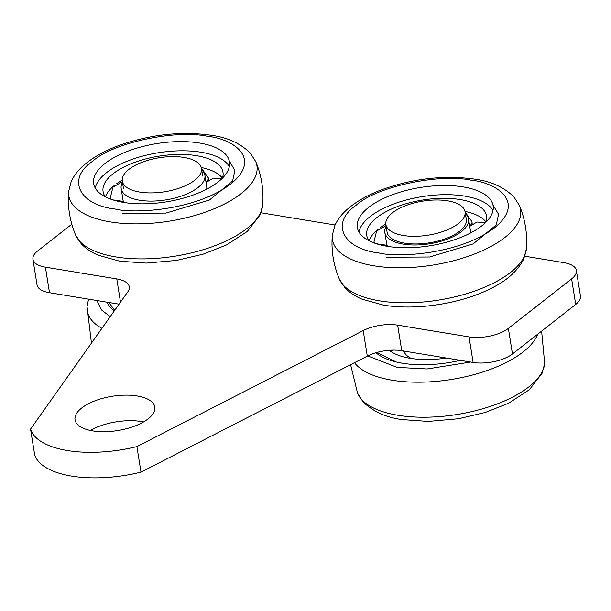 <?xml version="1.0" encoding="UTF-8"?>
<svg xmlns="http://www.w3.org/2000/svg" width="611" height="611" viewBox="0 0 611 611"><rect width="100%" height="100%" fill="white"/><g stroke="black" fill="none" stroke-linecap="round" stroke-linejoin="round"><path stroke-width="0.92" d="M460.343 360.345A74.481 31.993 170.9 0 1 402.45 363.224A74.481 31.993 170.9 0 1 375.964 352.73M446.42 358.046A60.726 26.09 170.9 0 1 410.202 358.306A60.726 26.09 170.9 0 1 389.253 350.294M403.894 351.05A42.396 18.215 -9.1 0 0 411.363 358.489M114.303 310.877A74.481 31.993 170.9 0 1 107.177 302.208M471.631 180.298C439.309 173.081 376.239 186.714 356.16 205.25C330.123 222.809 342.504 248.86 378.828 252.939C397.165 257.727 459.014 254.718 494.299 227.987C527.705 200.95 493.696 182.162 471.631 180.298M387.282 246.325A68.745 29.534 170.9 0 1 357.343 227.491A68.745 29.534 170.9 0 1 391.185 195.207A68.745 29.534 170.9 0 1 463.169 186.92A68.745 29.534 170.9 0 1 493.115 205.747A68.745 29.534 170.9 0 1 459.273 238.03A68.745 29.534 170.9 0 1 387.282 246.325M493.001 210.482A68.745 29.534 -9.1 0 0 464.643 196.108A68.745 29.534 -9.1 0 0 358.932 231.951M386.542 257.246L429.586 256.994L473.151 243.911L496.285 224.901L498.545 214.324L492.924 204.8M385.824 224.1A60.726 26.09 -9.1 0 0 380.355 227.598M378.392 229.072A60.726 26.09 -9.1 0 0 375.536 231.538A60.726 26.09 -9.1 0 0 369.113 240.795M369.044 240.757A60.726 26.09 170.9 0 1 366.737 235.418A60.726 26.09 170.9 0 1 396.631 206.9A60.726 26.09 170.9 0 1 460.22 199.576A60.726 26.09 170.9 0 1 486.662 216.21A60.726 26.09 170.9 0 1 486.142 221.999M486.081 222.053A60.726 26.09 -9.1 0 0 477.092 215.278A60.726 26.09 -9.1 0 0 465.002 211.421M386.167 226.322A42.396 18.215 -9.1 0 0 384.838 232.516L386.648 243.812A42.396 18.215 -9.1 0 0 387.511 246.355M384.838 232.516A42.396 18.215 -9.1 0 0 403.306 244.133A42.396 18.215 -9.1 0 0 447.695 239.016A42.396 18.215 -9.1 0 0 468.561 219.112A42.396 18.215 -9.1 0 0 465.368 213.636M470.348 233.089A42.396 18.215 -9.1 0 0 470.371 230.4L468.561 219.112M207.961 136.398C175.64 129.188 112.569 142.814 92.49 161.35C66.462 178.908 78.842 204.96 115.158 209.046C133.504 213.827 195.352 210.818 230.637 184.094C264.036 157.05 230.034 138.262 207.961 136.398M123.621 202.424A68.745 29.534 170.9 0 1 93.682 183.598A68.745 29.534 170.9 0 1 127.516 151.314A68.745 29.534 170.9 0 1 199.507 143.02A68.745 29.534 170.9 0 1 229.446 161.846A68.745 29.534 170.9 0 1 195.604 194.13A68.745 29.534 170.9 0 1 123.621 202.424M229.331 166.582A68.745 29.534 -9.1 0 0 200.981 152.215A68.745 29.534 -9.1 0 0 95.263 188.058M122.88 213.354L165.917 213.094L209.481 200.011L232.615 181.009L234.884 170.431L229.255 160.899M122.2 180.176A60.726 26.09 -9.1 0 0 116.686 183.697M114.723 185.179A60.726 26.09 -9.1 0 0 111.874 187.646A60.726 26.09 -9.1 0 0 105.451 196.895M105.375 196.857A60.726 26.09 170.9 0 1 103.068 191.518A60.726 26.09 170.9 0 1 132.961 163.007A60.726 26.09 170.9 0 1 196.551 155.683A60.726 26.09 170.9 0 1 223 172.31A60.726 26.09 170.9 0 1 222.473 178.099M222.419 178.16A60.726 26.09 -9.1 0 0 213.43 171.378A60.726 26.09 -9.1 0 0 201.286 167.513M122.506 182.429A42.396 18.215 -9.1 0 0 121.177 188.623L122.987 199.919A42.396 18.215 -9.1 0 0 123.85 202.462M121.177 188.623A42.396 18.215 -9.1 0 0 139.636 200.232A42.396 18.215 -9.1 0 0 184.033 195.123A42.396 18.215 -9.1 0 0 204.899 175.212A42.396 18.215 -9.1 0 0 201.699 169.743M206.678 189.196A42.396 18.215 -9.1 0 0 206.709 186.508L204.899 175.212M139.759 192.091A40.105 17.23 170.9 0 1 122.292 181.108A40.105 17.23 170.9 0 1 142.027 162.274A40.105 17.23 170.9 0 1 184.026 157.439A40.105 17.23 170.9 0 1 201.485 168.422A40.105 17.23 170.9 0 1 181.75 187.256A40.105 17.23 170.9 0 1 139.759 192.091M90.39 430.45A40.387 17.352 170.9 0 1 141.309 421.514A40.387 17.352 170.9 0 1 143.562 421.934M137.223 395.974A40.387 17.352 170.9 0 1 154.812 407.033A40.387 17.352 170.9 0 1 134.932 425.997A40.387 17.352 170.9 0 1 92.635 430.87A40.387 17.352 170.9 0 1 75.046 419.81A40.387 17.352 170.9 0 1 94.926 400.839A40.387 17.352 170.9 0 1 137.223 395.974M136.91 446.595A85.937 36.92 170.9 0 1 67.5 450.551A85.937 36.92 170.9 0 1 30.55 429.09L34.644 454.63A85.937 36.92 -9.1 0 0 71.586 476.091A85.937 36.92 -9.1 0 0 141.004 472.135L136.91 446.595L363.201 330.582A28.648 12.304 170.9 0 1 397.654 325.151L469.027 336.905L473.113 362.445A28.648 12.304 -9.1 0 0 512.461 353.945L575.699 304.438A28.648 12.304 -9.1 0 0 580.45 296.037L576.356 270.49A28.648 12.304 170.9 0 1 571.606 278.899L575.699 304.438M141.004 472.135L367.295 356.129A28.648 12.304 170.9 0 1 401.748 350.699L473.113 362.445M49.499 292.715L45.405 267.175A28.648 12.304 170.9 0 1 32.933 259.331L37.027 284.871A28.648 12.304 -9.1 0 0 49.499 292.715L119.061 304.163M576.356 270.49A28.648 12.304 170.9 0 0 563.884 262.646L524.803 256.215M335.088 224.985L260.973 212.788M512.461 353.945L508.367 328.397L571.606 278.899M508.367 328.397A28.648 12.304 170.9 0 1 469.027 336.905M45.405 267.175L116.777 278.921A28.648 12.304 170.9 0 1 129.257 286.765A28.648 12.304 170.9 0 1 127.791 291.837L30.55 429.09M32.933 259.331A28.648 12.304 170.9 0 1 37.683 250.922L71.808 224.206M465.07 211.811L466.3 219.471A40.105 17.23 170.9 0 1 446.557 238.305A40.105 17.23 170.9 0 1 404.566 243.14A40.105 17.23 170.9 0 1 387.099 232.157L385.877 224.497A40.105 17.23 170.9 0 1 405.612 205.663A40.105 17.23 170.9 0 1 447.611 200.828A40.105 17.23 170.9 0 1 465.07 211.811A40.105 17.23 170.9 0 1 445.335 230.637A40.105 17.23 170.9 0 1 403.336 235.479A40.105 17.23 170.9 0 1 385.877 224.497M397.876 415.259A95.263 40.922 -9.1 0 0 493.298 405.368A95.263 40.922 -9.1 0 0 544.684 363.339L542.133 373.199L529.309 389.772L508.642 403.199L485.195 412.478L458.517 418.741L428.258 421.422L401.839 419.543C385.984 417.443 373.061 411.554 363.071 401.87L357.58 393.301A95.263 40.922 -9.1 0 0 397.876 415.259M537.695 334.186A95.263 40.922 170.9 0 1 392.262 380.233A95.263 40.922 170.9 0 1 354.517 362.674M470.623 362.033L427.15 368.952L397.158 367.371L367.707 355.915M396.287 361.995L376.842 352.478M101.922 328.344A95.263 40.922 170.9 0 1 87.029 306.455L91.444 343.138M110.224 316.628L101.342 309.823L96.897 300.52M114.677 310.35L108.873 302.491M373.932 265.808A95.263 40.922 170.9 0 1 332.285 235.411L334.836 225.551C337.616 219.448 341.9 213.911 347.705 208.947C356.465 201.424 367.707 195.054 381.432 189.838C413.105 178.404 444.334 174.861 475.129 179.206C490.984 181.307 503.907 187.195 513.897 196.879L519.388 205.441A95.263 40.922 170.9 0 1 477.894 252.641A95.263 40.922 170.9 0 1 373.932 265.808M526.354 248.906L523.803 258.774C517.891 270.864 506.725 280.861 490.312 288.774C460.61 303.789 415.808 310.663 383.509 305.118L362.079 299.176C355.052 296.266 349.278 292.364 344.749 287.453L339.25 278.876A95.263 40.922 -9.1 0 0 379.546 300.833A95.263 40.922 -9.1 0 0 474.968 290.935A95.263 40.922 -9.1 0 0 526.354 248.906C527.514 233.86 525.2 219.372 519.388 205.441M387.046 245.309A13.748 5.904 170.9 0 1 387.03 245.316L376.437 243.758M375.23 243.361A13.748 5.904 170.9 0 1 374.039 241.452L376.597 231.05L386.053 225.612M469.645 225.894A13.748 5.904 -9.1 0 0 472.005 221.793L472.181 224.153M110.27 221.908A95.263 40.922 170.9 0 1 68.623 191.518L71.166 181.65C73.946 175.556 78.239 170.018 84.035 165.046C92.803 157.523 104.046 151.154 117.77 145.937C149.443 134.504 180.673 130.96 211.459 135.306C227.323 137.406 240.245 143.295 250.227 152.979L255.726 161.548A95.263 40.922 170.9 0 1 214.224 208.741A95.263 40.922 170.9 0 1 110.27 221.908M262.684 205.013L260.141 214.873L247.31 231.447L226.65 244.874L203.203 254.153L176.518 260.423L146.258 263.097L119.848 261.218L98.409 255.276C91.383 252.374 85.609 248.463 81.08 243.552L75.581 234.983A95.263 40.922 -9.1 0 0 115.884 256.933A95.263 40.922 -9.1 0 0 211.307 247.043A95.263 40.922 -9.1 0 0 262.684 205.013C263.853 189.968 261.531 175.479 255.726 161.548M111.561 199.461A13.748 5.904 170.9 0 1 110.37 197.552L112.928 187.149L122.391 181.719M205.983 181.994A13.748 5.904 -9.1 0 0 208.343 177.9L208.511 180.253M401.748 350.699L397.654 325.151M367.295 356.129L363.201 330.582M120.497 302.132L116.777 278.921M350.607 364.683L357.58 393.301M541.621 331.116L544.684 363.339M391.834 350.546L391.682 350.149M409.683 358.214L409.317 357.389M404.07 351.577L402.718 350.859M393.11 350.111L390.437 351.195M88.58 299.146L87.029 306.455M339.25 278.876C333.446 264.945 331.124 250.457 332.285 235.411M374.398 243.063L374.039 241.452M465.093 211.941L472.005 221.793M469.722 226.353L476.97 222.03L485.378 222.748M75.581 234.983C69.776 221.052 67.454 206.564 68.623 191.518M110.728 199.163L110.37 197.552M201.416 168.04L208.343 177.9M206.06 182.452L213.3 178.129L221.709 178.855M123.384 201.424L112.775 199.866M123.521 188.768L122.292 181.108M202.715 176.083L201.485 168.422"/></g></svg>
